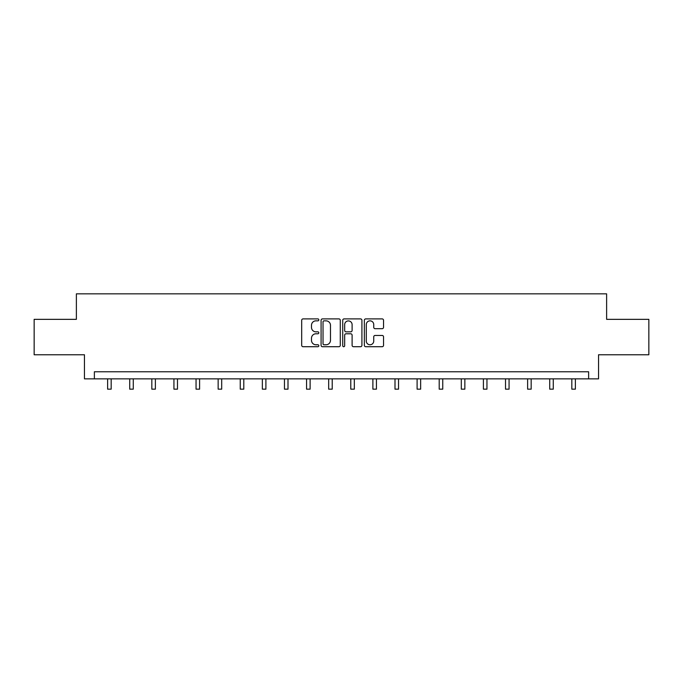 <?xml version="1.0" encoding="UTF-8"?>
<svg xmlns="http://www.w3.org/2000/svg" width="683" height="683" viewBox="0 0 683 683"><rect width="100%" height="100%" fill="white"/><g stroke="black" fill="none" stroke-linecap="round" stroke-linejoin="round"><path stroke-width="1.02" d="M318.824 319.875A0.973 0.973 0 0 0 317.851 318.901L303.073 318.901A1.392 1.392 0 0 0 301.69 320.293L301.69 345.325A1.392 1.392 0 0 0 303.073 346.716L317.851 346.716A0.973 0.973 0 0 0 318.824 345.743A0.973 0.973 0 0 0 317.851 344.77L315.939 344.77A4.448 4.448 0 0 1 311.491 340.313L311.491 338.23A4.448 4.448 0 0 1 315.939 333.782L317.851 333.782A0.973 0.973 0 0 0 318.824 332.809A0.973 0.973 0 0 0 317.851 331.836L315.939 331.836A4.448 4.448 0 0 1 311.491 327.379L311.491 325.296A4.448 4.448 0 0 1 315.939 320.848L317.851 320.848A0.973 0.973 0 0 0 318.824 319.875M382.147 328.702A1.392 1.392 0 0 0 383.539 327.311L383.539 320.293A1.392 1.392 0 0 0 382.147 318.901L365.738 318.901A1.392 1.392 0 0 0 364.346 320.293L364.346 345.325A1.392 1.392 0 0 0 365.738 346.716L382.147 346.716A1.392 1.392 0 0 0 383.539 345.325L383.539 336.839A1.392 1.392 0 0 0 382.147 335.447L375.121 335.447A1.392 1.392 0 0 0 373.738 336.839L373.738 341.048A3.722 3.722 0 0 1 370.015 344.77A3.722 3.722 0 0 1 366.293 341.048L366.293 324.562A3.722 3.722 0 0 1 370.015 320.848A3.722 3.722 0 0 1 373.738 324.562L373.738 327.311A1.392 1.392 0 0 0 375.121 328.702L382.147 328.702M588.626 378.86L598.547 378.86L598.547 354.767L648.85 354.767L648.85 319.345L606.624 319.345L606.624 293.835L76.376 293.835L76.376 319.345L34.15 319.345L34.15 354.767L84.453 354.767L84.453 378.86L588.626 378.86L588.626 371.774L94.374 371.774L94.374 378.86M340.279 320.293A1.392 1.392 0 0 0 338.896 318.901L322.478 318.901A1.392 1.392 0 0 0 321.087 320.293L321.087 345.325A1.392 1.392 0 0 0 322.478 346.716L338.896 346.716A1.392 1.392 0 0 0 340.279 345.325L340.279 320.293M344.104 318.901L360.522 318.901A1.392 1.392 0 0 1 361.913 320.293L361.913 345.325A1.392 1.392 0 0 1 360.522 346.716L353.495 346.716A1.392 1.392 0 0 1 352.104 345.325L352.104 335.174A1.392 1.392 0 0 0 350.712 333.782L346.059 333.782A1.392 1.392 0 0 0 344.667 335.174L344.667 345.743A0.973 0.973 0 0 1 343.694 346.716A0.973 0.973 0 0 1 342.721 345.743L342.721 320.293A1.392 1.392 0 0 1 344.104 318.901M324.007 320.848A0.973 0.973 0 0 0 323.033 321.821L323.033 343.797A0.973 0.973 0 0 0 324.007 344.77L326.03 344.77A4.448 4.448 0 0 0 330.478 340.313L330.478 325.296A4.448 4.448 0 0 0 326.03 320.848L324.007 320.848M352.104 324.638A3.722 3.722 0 0 0 348.381 320.916A3.722 3.722 0 0 0 344.667 324.638L344.667 330.444A1.392 1.392 0 0 0 346.059 331.836L350.712 331.836A1.392 1.392 0 0 0 352.104 330.444L352.104 324.638M107.624 378.86L107.624 389.165L111.167 389.165L111.167 378.86M129.727 378.86L129.727 389.165L133.27 389.165L133.27 378.86M151.831 378.86L151.831 389.165L155.374 389.165L155.374 378.86M173.934 378.86L173.934 389.165L177.478 389.165L177.478 378.86M196.047 378.86L196.047 389.165L199.59 389.165L199.59 378.86M218.15 378.86L218.15 389.165L221.693 389.165L221.693 378.86M240.254 378.86L240.254 389.165L243.797 389.165L243.797 378.86M262.357 378.86L262.357 389.165L265.9 389.165L265.9 378.86M284.469 378.86L284.469 389.165L288.004 389.165L288.004 378.86M306.573 378.86L306.573 389.165L310.116 389.165L310.116 378.86M328.677 378.86L328.677 389.165L332.22 389.165L332.22 378.86M350.78 378.86L350.78 389.165L354.323 389.165L354.323 378.86M372.884 378.86L372.884 389.165L376.427 389.165L376.427 378.86M394.996 378.86L394.996 389.165L398.531 389.165L398.531 378.86M417.1 378.86L417.1 389.165L420.643 389.165L420.643 378.86M439.203 378.86L439.203 389.165L442.746 389.165L442.746 378.86M461.307 378.86L461.307 389.165L464.85 389.165L464.85 378.86M483.41 378.86L483.41 389.165L486.953 389.165L486.953 378.86M505.522 378.86L505.522 389.165L509.066 389.165L509.066 378.86M527.626 378.86L527.626 389.165L531.169 389.165L531.169 378.86M549.73 378.86L549.73 389.165L553.273 389.165L553.273 378.86M571.833 378.86L571.833 389.165L575.376 389.165L575.376 378.86"/></g></svg>
